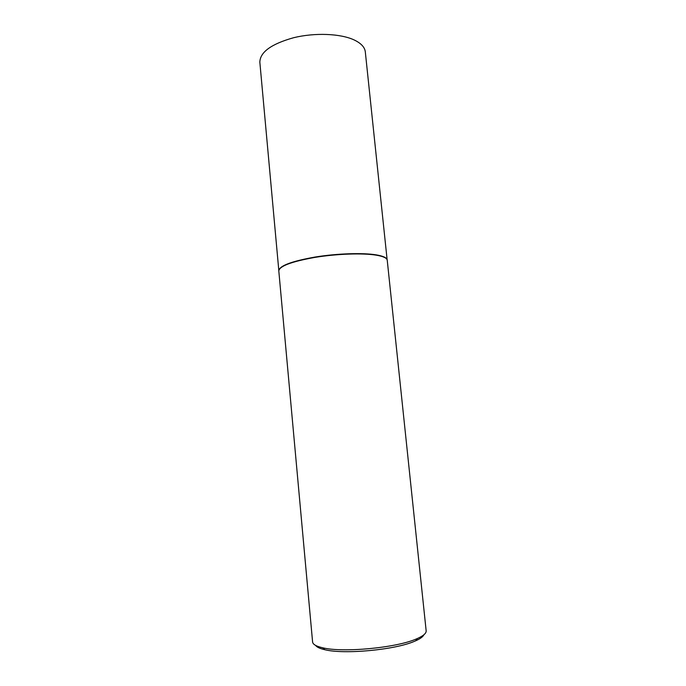 <?xml version="1.0" encoding="UTF-8"?>
<svg xmlns="http://www.w3.org/2000/svg" width="686" height="686" viewBox="0 0 686 686"><rect width="100%" height="100%" fill="white"/><g stroke="black" fill="none" stroke-linecap="round" stroke-linejoin="round"><path stroke-width="1.03" d="M278.816 270.378C279.999 265.576 292.159 261.126 315.268 257.018C337.092 253.477 362.8 252.637 376.28 254.875C383.02 256.032 386.638 257.653 387.127 259.754M278.808 270.421L259.84 62.186C260.063 52.11 271.347 43.947 293.702 37.696C314.857 32.525 340.333 33.554 353.985 39.865C360.99 43.175 364.763 47.163 365.304 51.844L387.136 259.797M376.357 255.183C383.337 256.375 386.964 258.065 387.238 260.26L426.16 630.828C426.383 633.238 423.468 635.793 417.422 638.495L416.162 639.026C396.028 647.884 342.768 652.858 322.66 647.781C316.203 646.306 312.85 644.368 312.593 641.967L278.799 270.893C279.528 266.099 291.507 261.606 314.745 257.421C336.689 253.811 362.748 252.92 376.357 255.183M423.879 634.782C423.048 636.728 420.312 638.735 415.673 640.801L414.464 641.316C395.102 649.874 344.175 654.624 324.812 649.711C319.865 648.587 316.795 647.147 315.603 645.397M415.673 640.801L417.422 638.495M324.812 649.711L322.66 647.781"/></g></svg>
